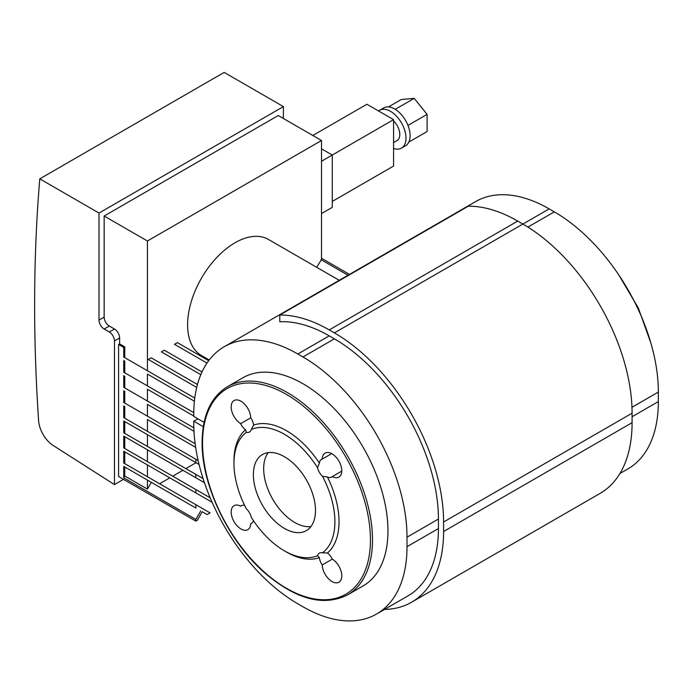 <?xml version="1.0" encoding="UTF-8"?>
<svg xmlns="http://www.w3.org/2000/svg" width="693" height="693" viewBox="0 0 693 693"><rect width="100%" height="100%" fill="white"/><g stroke="black" fill="none" stroke-linecap="round" stroke-linejoin="round"><path stroke-width="1.04" d="M109.312 331.999A7.285 4.201 60 0 1 114.466 340.921L114.466 484.589L53.205 445.512A21.855 12.613 60 0 1 38.609 420.712A1718.371 992.107 60 0 1 39.778 178.855L224.168 72.401L283.394 106.601L99.012 213.054L99.012 320.105A7.285 4.201 -120 0 0 104.158 329.019L109.312 331.999L114.466 329.019L109.312 326.048A7.285 4.201 60 0 1 104.158 317.125L104.158 216.025L147.427 240.999L147.427 370.746M283.394 118.494L283.394 106.601M123.51 479.357L114.466 484.589M39.778 178.855L99.012 213.054M174.497 344.317L207.008 363.089L174.497 344.317L177.408 342.637L208.697 360.698M316.692 267.299L321.509 259.442L321.509 140.497L147.427 240.999M148.276 359.459L196.717 387.422L148.276 359.459L151.187 357.779L197.47 384.494M161.382 351.888L200.831 374.662L161.382 351.888L164.302 350.208L202.009 371.985M147.427 374.107L194.412 401.23L147.427 374.107L147.427 385.88M159.607 483.757L169.811 477.867L123.735 451.264L123.735 463.037L210.083 512.898L207.172 514.578L202.235 511.729L197.297 520.278L195.842 521.119L118.581 476.515L118.581 344.482L123.735 347.462L123.735 357.068L194.776 398.077M147.427 389.249L193.78 416.008L147.427 389.249L147.427 401.022M123.735 360.429L123.735 372.202L193.789 412.647M147.427 404.383L193.988 431.271L147.427 404.383L147.427 416.164M123.735 375.571L123.735 387.344L193.841 427.824M147.427 419.525L195.651 447.375L147.427 419.525L147.427 431.297M123.735 390.705L123.735 402.486L195.14 443.711M185.837 468.615L196.032 462.725L123.735 420.989L195.842 462.621L195.842 459.251L198.155 460.594M199.073 464.483L195.842 462.621M123.735 405.847L123.735 417.619L195.842 459.251M172.722 476.186L182.917 470.296L123.735 436.122L195.842 477.754L195.842 474.393L203.066 478.568M204.444 482.726L195.842 477.754M123.735 420.989L123.735 432.761L195.842 474.393M212.127 502.295L195.842 492.896L195.842 489.535L210.187 497.817M123.735 451.264L195.842 492.896M123.735 436.122L123.735 447.903L195.842 489.535M321.084 259.684L348.033 275.251M195.842 521.119L195.842 519.438L123.735 477.806L124.766 476.022L147.427 489.102L151.334 482.337L123.735 466.406L195.842 508.038L195.842 504.669M151.334 482.337L195.842 508.038M195.842 519.438L200.779 510.888M321.509 140.497L278.248 115.514L104.158 216.025M118.581 344.482L119.612 343.893L119.612 337.941A7.285 4.201 -120 0 0 114.466 329.019M119.612 343.893L124.766 346.864L124.766 357.657M124.766 466.995L124.766 476.022M147.427 480.084L147.427 489.102M124.766 451.862L124.766 463.634M147.427 464.942L147.427 476.715M124.766 436.72L124.766 448.492M147.427 449.8L147.427 461.581M124.766 421.578L124.766 433.359M147.427 434.667L147.427 446.439M124.766 406.444L124.766 418.217M124.766 391.302L124.766 403.075M124.766 376.16L124.766 387.941M123.735 347.462L124.766 346.864M123.735 477.806L123.735 466.406M124.766 361.027L124.766 372.799M321.509 258.255L349.489 274.402M408.835 142.082L427.096 131.54L427.096 114.371L414.223 98.354L401.342 99.497L388.522 106.904M407.952 125.424L427.096 114.371M395.218 109.321L414.223 98.354M393.563 148.449A21.855 12.613 -120 0 0 401.455 148.12A21.855 12.613 -120 0 0 401.455 122.886A21.855 12.613 -120 0 0 379.599 110.274A21.855 12.613 -120 0 0 378.569 110.993M393.563 142.585L397.08 140.549A13.115 7.571 -120 0 0 393.563 120.842M401.455 148.12L405.578 145.747A21.855 12.613 -120 0 0 405.578 120.513A21.855 12.613 -120 0 0 383.723 107.891L379.599 110.274M332.276 201.429L393.563 166.043L393.563 119.655L366.892 104.253L312.812 135.473M321.509 213.591L332.276 207.372L332.276 155.041L393.563 119.655M321.509 148.822L332.276 155.041L321.509 161.252M204.088 422.392L193.78 416.45L193.78 414.067A147.133 84.944 60 0 1 224.255 346.708A147.133 84.944 60 0 1 297.817 354.002L302.971 356.973A147.133 84.944 60 0 1 407.008 537.17L407.008 546.69A147.133 84.944 60 0 1 376.533 614.041A147.133 84.944 60 0 1 302.971 606.756L297.817 603.785A147.133 84.944 60 0 1 193.78 423.579L193.78 421.205L197.903 418.823M203.292 426.697L193.78 421.205M411.599 602.217L600.103 493.381A154.418 89.154 -120 0 0 632.085 422.687L632.085 413.175A154.418 89.154 -120 0 0 522.894 224.056L517.74 221.076A154.418 89.154 -120 0 0 468.295 206.202L279.79 315.038A154.418 89.154 60 0 1 329.236 329.911L334.39 332.883A154.418 89.154 60 0 1 443.581 522.011L443.581 531.522A154.418 89.154 60 0 1 411.599 602.217A154.418 89.154 60 0 1 384.52 609.433M376.533 614.041L407.952 595.902A147.133 84.944 -120 0 0 438.426 528.551L438.426 519.031A147.133 84.944 -120 0 0 334.39 338.834L329.236 335.862A147.133 84.944 -120 0 0 279.79 321.751L279.79 315.038M619.889 473.544L627.875 468.936A147.133 84.944 -120 0 0 658.35 401.576L658.35 392.065A147.133 84.944 -120 0 0 554.313 211.859L549.159 208.888A147.133 84.944 -120 0 0 475.597 201.602L224.255 346.708M327.442 553.023A10.196 5.89 60 0 1 332.319 559.112A13.843 7.987 60 0 1 341.112 571.327A13.843 7.987 60 0 1 338.929 582.215A13.843 7.987 60 0 1 328.413 578.655A13.843 7.987 60 0 1 322.228 564.942A10.196 5.89 60 0 1 319.395 557.666A74.298 42.897 60 0 1 286.486 552.044L284.425 550.848A71.379 41.216 60 0 1 251.299 517.42A10.196 5.89 60 0 0 246.344 508.835A71.379 41.216 60 0 1 233.957 463.426A71.379 41.216 60 0 1 246.344 432.328L245.539 429.738A10.196 5.89 60 0 1 240.653 423.648A13.843 7.987 60 0 1 231.86 411.434A13.843 7.987 60 0 1 234.043 400.545A13.843 7.987 60 0 1 244.568 404.106A13.843 7.987 60 0 1 250.745 417.818A10.196 5.89 60 0 1 253.586 425.095A74.298 42.897 60 0 1 319.395 463.089A10.196 5.89 60 0 1 321.448 459.416A10.196 5.89 60 0 1 322.228 459.087A13.843 7.987 60 0 1 325.095 453.109A13.843 7.987 60 0 1 338.929 461.105A13.843 7.987 60 0 1 338.929 477.079A13.843 7.987 60 0 1 332.319 476.567A10.196 5.89 60 0 1 331.644 477.079A10.196 5.89 60 0 1 327.442 477.027A74.298 42.897 60 0 1 327.442 553.023L322.514 552.806A10.196 5.89 60 0 0 319.386 553.127A10.196 5.89 60 0 0 317.559 555.673A71.379 41.216 60 0 1 284.425 550.848M253.404 520.634A10.196 5.89 60 0 1 251.524 523.345A10.196 5.89 60 0 1 250.745 523.674A13.843 7.987 60 0 1 247.886 529.651A13.843 7.987 60 0 1 234.043 521.656A13.843 7.987 60 0 1 234.043 505.682A13.843 7.987 60 0 1 240.653 506.193A10.196 5.89 60 0 1 241.329 505.682A10.196 5.89 60 0 1 244.612 505.405M233.957 463.426L233.957 461.053A74.298 42.897 60 0 1 245.539 429.738M332.328 559.112L322.228 564.942M319.395 557.666L317.559 555.673M341.796 471.101L332.319 476.567M327.442 477.027L322.514 476.308A10.196 5.89 60 0 1 317.559 467.723L319.395 463.089M322.228 459.087L331.696 453.62M253.586 425.095L251.299 429.469A10.196 5.89 60 0 1 249.463 432.016A10.196 5.89 60 0 1 246.344 432.328M240.653 423.648L250.745 417.818M251.299 429.469A71.379 41.216 60 0 1 317.559 467.723M242.108 505.353L240.653 506.193M250.745 523.674L252.2 522.834M268.234 452.616A43.919 25.355 -120 0 0 272.765 499.298A43.919 25.355 -120 0 0 310.923 526.576A43.919 25.355 -120 0 1 272.765 499.298A43.919 25.355 -120 0 1 268.234 452.616M284.425 456.704A43.919 25.355 60 0 1 313.123 495.408A43.919 25.355 60 0 1 306.393 530.604A43.919 25.355 60 0 1 262.465 505.249A43.919 25.355 60 0 1 262.465 454.53A43.919 25.355 60 0 1 284.425 456.704M322.514 476.308A71.379 41.216 60 0 1 322.514 552.806M339.249 280.319L268.486 239.466A67.013 38.687 120 0 0 216.848 257.424A67.013 38.687 120 0 0 187.595 324.861A67.013 38.687 120 0 0 201.481 355.535L209.217 360.005M114.466 340.921L119.612 337.941M104.158 317.125L99.012 320.105M104.158 329.019L109.312 326.048M517.74 221.076L329.236 329.911M549.159 208.888L334.39 332.883M632.085 413.175L443.581 522.011M632.085 422.687L443.581 531.522M632.085 416.744L658.35 401.576M407.008 546.69L438.426 528.551M658.35 392.065L631.964 407.293M438.426 519.031L407.008 537.17M554.313 211.859L527.927 227.096M334.39 338.834L302.971 356.973M329.236 335.862L297.817 354.002M242.879 377.78A120.184 69.387 60 0 1 363.063 447.167A120.184 69.387 60 0 1 363.063 585.949L347.609 594.871A120.184 69.387 -120 0 0 347.609 456.089A120.184 69.387 -120 0 0 227.425 386.703L242.879 377.78M202.538 442.914A118.728 68.546 60 0 1 328.465 431.661A118.728 68.546 60 0 1 328.465 599.566A118.728 68.546 60 0 1 202.538 442.914M632.051 297.046A120.184 69.387 60 0 1 643.624 321.942M227.425 386.703C210.837 396.942 202.399 415.479 202.105 442.316C201.507 485.369 228.863 542.056 265.28 573.371C296.344 599.592 323.787 606.756 347.609 594.871M618.849 275.034L638.34 308.038L650.874 343.044"/></g></svg>
